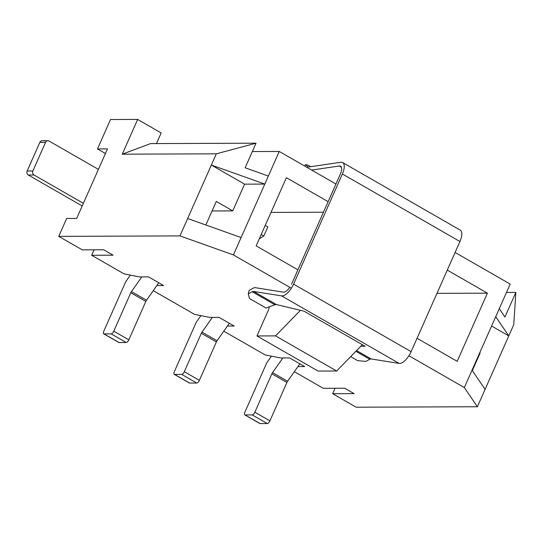 <?xml version="1.0" encoding="UTF-8"?>
<svg xmlns="http://www.w3.org/2000/svg" width="543" height="543" viewBox="0 0 543 543"><rect width="100%" height="100%" fill="white"/><g stroke="black" fill="none" stroke-linecap="round" stroke-linejoin="round"><path stroke-width="0.81" d="M506.476 292.467L515.85 292.433L504.949 317.024L499.282 308.695L464.333 387.566L477.385 406.748L356.174 407.209L332.662 393.702L354.09 393.621L344.683 388.218L323.255 388.299L294.333 371.69M455.088 252.454L510.182 284.098L499.282 308.695M335.941 184.016L279.251 151.456L233.402 254.925L179.95 235.9L58.746 236.368L82.258 249.868L103.679 249.787L113.087 255.19L91.658 255.271L123.987 273.842L139.395 276.91L148.538 276.876L163.586 285.523L156.859 285.543M153.262 290.654L194.53 314.363L209.931 317.431L219.073 317.39L234.121 326.038L227.402 326.065M91.658 255.271L94.075 249.828M223.797 331.176L265.065 354.878L280.473 357.946L289.609 357.912L304.657 366.552L297.937 366.579M233.402 254.925L291.367 288.218M408.927 355.746L464.333 387.566M216.324 153.825L122.256 154.185L150.547 143.596L256.038 143.196L216.324 153.825L211.349 165.052L264.801 184.07L244.601 184.152L232.75 210.888L216.29 201.433L205.851 224.999M279.251 151.456L252.332 151.558M447.269 270.102L487.41 293.159L457.199 361.339L417.058 338.275M297.903 269.837L256.174 245.864L286.385 177.69L328.121 201.663M156.452 143.576L161.169 132.933L137.657 119.426L122.256 154.185M212.069 210.969L232.75 210.888M268.357 176.054L245.137 167.794L256.038 143.196M105.444 153.506L97.489 148.938L110.521 119.528L137.657 119.426M97.489 148.938L107.487 148.897L76.678 218.415L66.68 218.456L58.746 236.368M241.106 237.549L187.654 218.524L179.95 235.9M187.654 218.524L211.349 165.052L244.601 184.152M477.385 406.748L513.753 324.666L515.85 292.433M335.079 388.259L332.662 393.702M495.725 316.718L508.777 335.893L491.598 326.031M485.082 389.365L472.03 370.19M362.33 344.669L336.646 370.998L318.083 371.066L256.948 335.954L268.201 310.555A7.487 3.183 -60.1 0 0 269.247 306.843M300.449 310.318L275.518 335.879L336.646 370.998M275.518 335.879L256.948 335.954M472.322 370.618L480.141 352.984L479.754 352.767M479.652 352.991L480.141 352.984M436.966 293.356L487.41 293.159M270.998 212.415L323.438 212.218M261.21 234.495L263.817 235.988L267.842 226.899L265.242 225.399M130.381 275.118L126.085 281.213A2.993 1.276 -60.1 0 0 125.419 282.387L103.774 331.23A2.993 1.276 -60.1 0 0 103.713 333.823A2.993 1.276 -60.1 0 0 104.018 333.897L111.159 333.87A2.993 1.276 -60.1 0 0 113.772 331.189L130.802 292.765L145.85 301.406L128.82 339.837A2.993 1.276 -60.1 0 1 126.207 342.518L119.066 342.545A2.993 1.276 -60.1 0 1 118.761 342.463L103.713 333.823M130.802 292.765A2.993 1.276 -60.1 0 1 131.474 291.584L141.811 276.903M131.474 291.584L146.522 300.231L158.814 282.781M146.522 300.231A2.993 1.276 -60.1 0 0 145.85 301.406M259.289 238.832L263.817 235.988M271.452 356.147L267.163 362.242A2.993 1.276 -60.1 0 0 266.491 363.423L244.852 412.266A2.993 1.276 -60.1 0 0 244.784 414.852A2.993 1.276 -60.1 0 0 245.09 414.933L252.237 414.906A2.993 1.276 -60.1 0 0 254.85 412.225L271.873 373.794L286.921 382.442L269.898 420.866A2.993 1.276 -60.1 0 1 267.285 423.547L260.138 423.574A2.993 1.276 -60.1 0 1 259.832 423.499L244.784 414.852M271.873 373.794A2.993 1.276 -60.1 0 1 272.545 372.62L282.889 357.932M272.545 372.62L287.593 381.261L299.885 363.81M287.593 381.261A2.993 1.276 -60.1 0 0 286.921 382.442M289.806 287.322A8.987 3.821 119.9 0 1 283.392 292.154L255 287.634A5.993 2.545 -60.1 0 0 253.615 287.966L249.115 290.403L248.266 293.899L252.217 291.761A5.993 2.545 119.9 0 1 253.601 291.435L281.579 295.887A13.181 5.6 -60.1 0 0 293.566 284.132L342.382 173.984A13.181 5.6 -60.1 0 0 342.66 162.574A13.181 5.6 -60.1 0 0 340.78 162.282L308.757 166.966A5.993 2.545 119.9 0 1 307.908 166.83A5.993 2.545 119.9 0 1 307.664 166.64L305.594 164.529L308.458 165.35L310.759 166.674M248.266 293.899L249.461 298.501L266.077 308.044L274.812 304.745L276.475 304.569L304.005 311.173L365.14 346.285L360.864 346.169M350.663 356.629L357.613 360.627L365.826 361.428L369.776 359.29A5.993 2.545 119.9 0 1 371.161 358.957L399.139 363.41A13.181 5.6 -60.1 0 0 411.126 351.66L459.941 241.506A13.181 5.6 -60.1 0 0 460.22 230.103L342.66 162.574M311.634 170.054L339.294 166.009A8.987 3.821 119.9 0 1 340.57 166.212A8.987 3.821 119.9 0 1 340.38 173.991L291.571 284.138M305.594 164.529L304.63 166.029M200.917 315.632L196.627 321.727A2.993 1.276 -60.1 0 0 195.955 322.902L174.31 371.745A2.993 1.276 -60.1 0 0 174.249 374.337A2.993 1.276 -60.1 0 0 174.554 374.412L181.701 374.385A2.993 1.276 -60.1 0 0 184.315 371.711L201.338 333.28L216.386 341.927L199.362 380.351A2.993 1.276 -60.1 0 1 196.749 383.032L189.602 383.059A2.993 1.276 -60.1 0 1 189.297 382.985L174.249 374.337M201.338 333.28A2.993 1.276 -60.1 0 1 202.01 332.106L212.354 317.417M202.01 332.106L217.057 340.746L229.35 323.295M217.057 340.746A2.993 1.276 -60.1 0 0 216.386 341.927M83.364 203.333L34.033 174.995A2.993 2.634 -90.2 0 1 32.865 170.97L45.537 142.368A2.993 2.634 -90.2 0 1 47.879 140.718A2.993 2.634 -90.2 0 1 49.074 141.044L98.412 169.382M82.197 205.967L28.317 175.016A2.993 2.634 -90.2 0 1 27.15 170.997L39.829 142.388A2.993 2.634 -90.2 0 1 42.164 140.746L47.879 140.718M104.018 333.897L119.066 342.545M111.159 333.87L126.207 342.518M113.772 331.189L128.82 339.837M245.09 414.933L260.138 423.574M252.237 414.906L267.285 423.547M254.85 412.225L269.898 420.866M252.217 291.761L274.812 304.745M355.862 351.301L369.776 359.29M253.601 291.435L276.475 304.569M356.568 350.574L371.161 358.957M281.579 295.887L399.139 363.41M293.566 284.132L411.126 351.66M342.382 173.984L459.941 241.506M307.664 166.64L308.186 166.945M339.294 166.009L341.391 167.217M174.554 374.412L189.602 383.059M181.701 374.385L196.749 383.032M184.315 371.711L199.362 380.351M28.317 175.016L34.033 174.995M27.15 170.997L32.865 170.97M39.829 142.388L45.537 142.368"/></g></svg>
